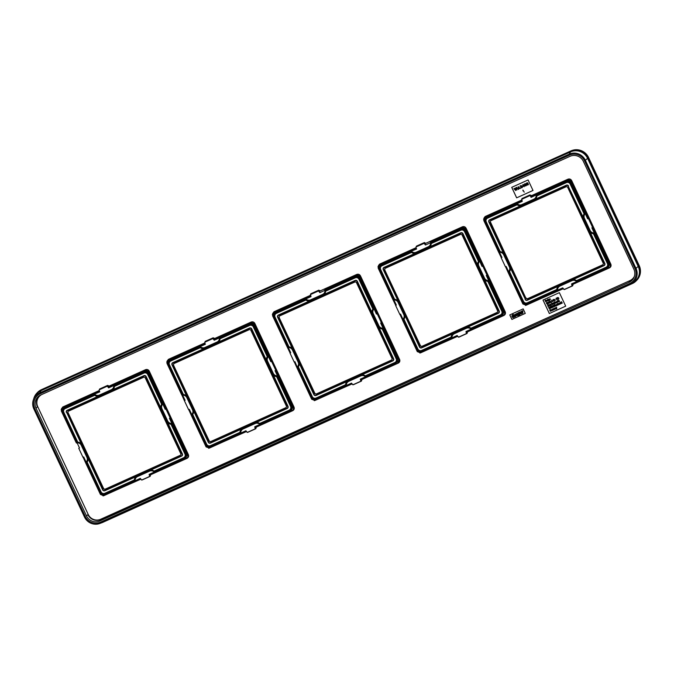 <?xml version="1.0" encoding="UTF-8"?>
<svg xmlns="http://www.w3.org/2000/svg" width="674" height="674" viewBox="0 0 674 674"><rect width="100%" height="100%" fill="white"/><g stroke="black" fill="none" stroke-linecap="round" stroke-linejoin="round"><path stroke-width="1.01" d="M39.648 392.934L569.193 154.144A12.275 12.014 44 0 1 585.369 160.277L635.995 268.353A12.275 12.014 44 0 1 630.198 284.386L100.662 523.167A12.275 12.014 44 0 1 84.486 517.042L33.86 408.966A12.275 12.014 44 0 1 39.648 392.934L41.047 390.667L570.592 151.886A12.882 12.612 44 0 1 587.568 158.323L638.194 266.399A12.882 12.612 44 0 1 633.434 282.532L631.462 283.729M633.012 281.168A11.466 11.231 44 0 1 629.617 283.552L100.418 522.182L629.609 283.569A11.466 11.231 -136 0 0 635.018 268.581L584.56 160.859A11.466 11.231 -136 0 0 569.437 155.13L40.246 393.751A11.466 11.231 44 0 0 36.851 396.144A11.466 11.231 -136 0 0 34.846 408.722A11.466 11.231 44 0 1 36.851 396.144M85.295 516.461L34.829 408.739L85.303 516.452A11.466 11.231 -136 0 0 100.418 522.182A11.466 11.231 44 0 1 85.295 516.461L85.303 516.452M34.206 397.93L35.326 395.916A12.882 12.612 44 0 1 41.047 390.667M67.956 411.721A1.491 1.458 -136 0 0 68.066 412.657L103.501 488.305A1.491 1.458 -136 0 0 105.228 489.13M105.136 489.172L180.11 455.371A1.331 1.297 -136 0 0 180.733 453.627L145.298 377.979A1.331 1.297 -136 0 0 143.545 377.314L68.571 411.123A1.331 1.297 -136 0 0 67.948 412.859L103.383 488.507A1.331 1.297 -136 0 0 105.136 489.172M66.633 412.362L102.911 489.813A1.331 1.297 -136 0 0 104.664 490.478L181.424 455.868A1.331 1.297 -136 0 0 182.047 454.133L145.769 376.673A1.331 1.297 -136 0 0 144.017 376.008L67.257 410.618A1.331 1.297 -136 0 0 66.633 412.362L81.419 444.242M75.918 442.093L76.457 443.045L77.089 442.818L76.684 442.169A4.929 4.828 44 0 1 76.701 442.169L77.771 442.144A4.929 4.828 44 0 1 81.099 443.854L102.667 489.897A1.66 1.626 -136 0 0 104.858 490.731L150.479 470.157A4.929 4.828 44 0 1 154.093 471.075L183.631 457.747L184.053 458.649A3.825 3.741 -136 0 0 185.864 453.653L172.072 424.224A4.929 4.828 44 0 1 172.072 424.224L173.134 424.165L187.65 455.161C188.164 456.576 187.776 457.663 186.479 458.413L186.007 457.789L154.902 471.817A4.929 4.828 44 0 1 154.902 471.817L184.053 458.649M85.943 463.485L86.112 462.078A4.17 4.078 -136 0 0 86.938 457.41L87.561 457.174L87.949 458.489A4.929 4.828 44 0 1 87.106 462.078L86.398 462.861A4.929 4.828 44 0 1 86.382 462.87L100.182 492.29A3.825 3.741 -136 0 0 105.22 494.202L134.387 481.051A4.929 4.828 44 0 1 134.387 481.051L134.463 481.868L103.745 495.719L100.46 494.472L85.943 463.485L85.472 462.305L86.112 462.078L83.711 456.955L82.978 457.284L78.757 448.277L79.49 447.949L78.757 448.277M76.516 442.203L75.876 441.984L76.516 442.203L75.876 441.984L61.359 411.014M76.465 443.054L75.876 441.984M86.247 462.971L101.092 494.261L100.451 494.489L85.91 463.442M150.479 470.157L181.609 456.121A1.66 1.626 -136 0 0 182.393 453.947L160.825 407.905A4.929 4.828 44 0 1 161.667 404.316L147.699 374.5A2.822 2.763 44 0 0 143.975 373.093L114.437 386.413A4.929 4.828 44 0 1 112.794 389.698L98.294 396.236A4.929 4.828 44 0 1 94.68 395.318L65.142 408.638L64.721 407.736A3.825 3.741 -136 0 0 62.918 412.732L76.701 442.169M160.825 407.905L146.115 376.496A1.66 1.626 -136 0 0 143.924 375.662L112.794 389.698M65.142 408.638A2.822 2.763 44 0 0 63.811 412.336L77.771 442.144M98.294 396.236L67.164 410.272A1.66 1.626 -136 0 0 66.381 412.446M183.631 457.747A2.822 2.763 44 0 0 184.971 454.057L171.002 424.241A4.929 4.828 44 0 1 167.683 422.539M87.106 462.078L101.075 491.885A2.822 2.763 44 0 0 104.799 493.301L134.345 479.981A4.929 4.828 44 0 1 135.98 476.695M186.867 458.093C188.156 457.351 188.552 456.264 188.038 454.832L148.895 371.273L145.609 370.034L108.666 386.691L108.691 385.814L107.596 385.393L99.567 389.016L99.112 390.431L99.348 389.774L107.284 386.194L108.615 387.879L108.388 387.002L113.502 384.694L113.737 385.57L114.546 384.281L145.264 370.43L148.55 371.677L163.066 402.664L162.392 403.524A4.929 4.828 44 0 1 162.392 403.524L148.592 374.104A3.825 3.741 -136 0 0 143.554 372.191L114.386 385.343L114.437 386.413M94.68 395.318L93.888 394.585A4.929 4.828 44 0 1 93.871 394.576L93.239 393.886L94.419 393.304L94.655 394.172A4.17 4.078 -136 0 0 99.348 395.099L111.395 389.665L111.64 390.524M93.888 394.585L64.721 407.736M113.502 384.694L114.546 384.281M135.634 481.312L140.63 479.062L135.634 481.312L135.179 480.68L140.302 478.363L141.633 480.048L149.569 476.467L149.131 474.378L149.611 475.01L149.131 474.378L154.262 472.07A4.17 4.078 -136 0 0 149.569 471.143L137.521 476.577A4.17 4.078 -136 0 0 135.179 480.68L134.463 481.868L135.634 481.312L103.737 495.727L101.092 494.261M149.569 476.467L149.965 474.85M99.112 390.431L99.786 391.864L93.762 394.433M155.719 472.289L154.717 472.701L154.262 472.07L155.761 472.263L149.603 475.01M155.012 471.952L154.093 471.075M103.282 495.087L134.387 481.059L134.345 479.981M134.429 481.236L134.463 481.868M141.077 479.551L142.104 479.829M515.703 190.548L513.908 188.627L515.273 190.102L514.835 188.215L516.385 189.596L516.141 187.625L516.823 190.043L515.222 188.56L515.703 190.548L515.265 188.619M518.121 189.453L516.789 187.33M518.18 186.698L520.353 188.45L518.685 188.501L518.491 189.284L518.18 186.698L520.353 188.45M518.458 186.808L518.643 188.29L519.486 187.911L518.458 186.808L518.668 188.265L519.477 187.903M520.614 188.046L521.356 186.024L519.924 186.327L521.179 185.527L521.676 186.108L520.985 187.877L522.401 187.524L520.614 188.046M522.83 184.609L523.715 185.771L524.178 185.561L524.161 186.732L523.572 186.184L522.46 186.69L523.134 184.457L524.313 185.847M522.645 186.251L523.437 185.898L523.007 184.988L522.645 186.251L523.428 185.889M524.372 185.013L524.524 183.901L525.383 183.682L526.335 185.35L525.24 186.016L524.372 185.013M524.625 184.954L525.29 185.763L525.939 185.586L525.332 183.943L524.684 184.12L524.625 184.954L525.939 185.569M526.883 184.112L526.36 183.244L527.472 182.747L528.467 184.381L527.186 185.139L526.883 184.112M527.675 184.853L528.155 184.061L527.295 184.044L527.009 184.752L528.037 184.625M527.034 182.999L526.537 183.631L527.001 183.884L527.7 183.218L527.034 182.999M524.229 192.157L522.914 190.009M563.523 289.062L564.551 289.34M564.618 289.475L572.639 285.86L573.035 284.773L572.411 284.361M573.035 284.773L572.849 284.377L609.498 267.856C610.964 267.014 611.402 265.783 610.829 264.166L571.687 180.607C570.811 179.124 569.572 178.652 567.963 179.191L531.314 195.721L530.034 194.904L529.73 195.704L521.794 199.285L522.232 201.374L517.101 203.683L516.208 203.936L515.686 203.396L516.865 202.815L517.101 203.683A4.17 4.078 44 0 0 521.794 204.61L522.038 205.469L520.741 205.747A4.929 4.828 -136 0 1 517.126 204.829L516.326 204.096A4.929 4.828 -136 0 0 516.326 204.096L516.208 203.936M530.034 194.904L522.013 198.527L521.625 199.614M521.625 200.085L485.162 216.531L483.57 219.227M525.484 305.432L563.161 288.75M457.916 336.688L458.935 336.966M459.011 337.101L467.031 333.478L467.427 332.4L466.804 331.979M467.427 332.4L467.242 332.004L503.882 315.474C505.348 314.632 505.795 313.402 505.222 311.784L466.079 228.225C465.203 226.742 463.956 226.27 462.356 226.818L425.707 243.339L424.426 242.53L416.498 246.499L416.262 247.147M424.426 242.53L416.406 246.145L416.01 247.232M416.018 247.712L379.546 264.149L377.954 266.845M419.868 353.058L457.545 336.368M352.3 384.306L353.328 384.584M353.395 384.719L361.424 381.105L361.812 380.018L361.188 379.605M361.812 380.018L361.626 379.622L398.275 363.101C399.741 362.258 400.188 361.028 399.606 359.411L360.464 275.851C359.587 274.369 358.349 273.897 356.74 274.436L320.091 290.966L318.819 290.149L310.882 294.117L310.655 294.765M318.819 290.149L310.79 293.771L310.402 294.858M310.402 295.33L273.939 311.776L272.347 314.472M314.261 400.676L351.938 383.995M246.692 431.933L247.712 432.211M247.788 432.346L255.808 428.731L256.204 427.645L255.581 427.223M256.204 427.645L256.019 427.249L292.659 410.719C294.125 409.876 294.572 408.646 293.999 407.029L254.856 323.469C253.98 321.987 252.742 321.515 251.132 322.062L214.484 338.584L213.203 337.775L205.275 341.743L205.039 342.392M213.203 337.775L205.182 341.389L204.786 342.476M204.795 342.956L168.323 359.394L166.731 362.098M208.645 448.303L246.322 431.613M142.172 479.964L150.201 476.349L150.243 475.448M150.588 475.263L150.403 474.867L187.052 458.345C188.518 457.503 188.964 456.273 188.383 454.655L149.24 371.096C148.364 369.613 147.126 369.141 145.517 369.681L108.876 386.21M99.567 389.016L99.179 390.103M99.179 390.575L62.716 407.02L61.123 409.716M103.038 495.921L140.714 479.239M559.369 292.651L543 300.031L549.335 313.536L565.697 306.164L559.369 292.651M523.159 308.886L509.771 314.927L511.886 319.425L525.273 313.393L523.159 308.886M528.087 179.966L511.726 187.338L516.646 197.844L533.008 190.472L528.087 179.966M501.936 257.46L501.203 257.788L501.936 257.46L499.535 252.329L498.322 251.495L483.806 220.524L485.213 218.115L516.318 204.087L487.167 217.247A3.825 3.741 44 0 0 485.364 222.243L499.148 251.68A4.929 4.828 -136 0 0 499.131 251.68L498.322 251.495L498.895 252.556L499.535 252.329A4.17 4.078 44 0 1 503.68 254.755L509.376 266.912A4.17 4.078 44 0 1 508.558 271.588L506.157 266.466L505.424 266.794L501.203 257.788M508.685 272.481L508.39 272.995L508.685 272.481L508.39 272.995L507.926 271.807L508.558 271.588L508.828 272.38A4.929 4.828 -136 0 0 508.836 272.372L522.628 301.8A3.825 3.741 44 0 0 527.666 303.713L556.834 290.561A4.929 4.828 -136 0 0 556.834 290.57L556.783 289.491L527.245 302.811L527.666 303.713M485.162 216.531L484.058 217.972L485.255 216.876L521.777 200.414M483.797 220.499L484.058 217.972L483.797 220.499M535.948 194.205L536.184 195.081A4.17 4.078 44 0 1 533.842 199.175L534.086 200.035L535.24 199.209A4.929 4.828 -136 0 0 536.883 195.923L536.833 194.853A4.929 4.828 -136 0 0 536.833 194.837L567.938 180.809L570.128 181.643L571.341 180.784L568.056 179.537L530.834 196.513L567.71 179.941L570.988 181.188L586.11 213.22L585.251 213.675L587.652 218.806L588.385 218.469L592.606 227.475L591.873 227.812L594.274 232.934L594.712 233.693L595.58 233.676L610.096 264.671C610.61 266.087 610.214 267.174 608.925 267.923L578.208 281.774L577.163 282.212L576.708 281.58L571.577 283.889L572.015 285.978L572.689 284.959M536.833 194.837L536.993 193.792M531.129 195.325L530.387 195.957L531.061 197.389L536.799 194.66M607.417 263.568A2.822 2.763 -136 0 1 606.078 267.258L576.54 280.586A4.929 4.828 -136 0 0 572.925 279.668L604.056 265.632A1.66 1.626 44 0 0 604.839 263.458L590.129 232.05A4.929 4.828 -136 0 0 593.449 233.752L607.417 263.568L608.302 263.163A3.825 3.741 44 0 1 606.499 268.159L577.34 281.311A4.929 4.828 -136 0 1 577.348 281.328L578.208 281.774M527.245 302.811A2.822 2.763 -136 0 1 523.521 301.396L509.552 271.588A4.929 4.828 -136 0 0 510.395 267.999L525.358 299.323L489.08 221.872A1.331 1.297 44 0 1 489.703 220.128L566.463 185.518A1.331 1.297 44 0 1 568.216 186.184L604.494 263.644A1.331 1.297 44 0 1 603.87 265.379L527.11 299.989A1.331 1.297 44 0 1 525.358 299.323M556.783 289.491A4.929 4.828 -136 0 1 558.426 286.206L527.304 300.242A1.66 1.626 44 0 1 525.113 299.408M536.883 195.923L566.421 182.603L566 181.702A3.825 3.741 44 0 1 571.038 183.614L584.83 213.043A4.929 4.828 -136 0 0 584.83 213.043L584.114 213.827A4.929 4.828 -136 0 0 583.271 217.416L568.216 186.184M584.114 213.827L570.145 184.01A2.822 2.763 -136 0 0 566.421 182.603M535.24 199.209L566.362 185.173A1.66 1.626 44 0 1 568.553 185.999M484.429 220.288L499.131 251.68L500.218 251.655A4.929 4.828 -136 0 1 503.537 253.365L488.827 221.957A1.66 1.626 44 0 1 489.61 219.783L520.741 205.747M500.218 251.655L486.249 221.839L485.364 222.243M517.126 204.829L487.588 218.149A2.822 2.763 -136 0 0 486.249 221.839M594.712 233.693L594.535 233.735A4.929 4.828 -136 0 1 594.519 233.735L608.302 263.163M536.833 194.853L566 181.702M594.519 233.735L593.449 233.752M590.129 232.05L583.271 217.416M592.606 227.475L595.58 233.676M595.134 232.479L594.274 232.934A4.17 4.078 44 0 1 590.121 230.508L589.278 230.955M586.11 213.22L588.512 218.351L587.652 218.806M498.962 251.714L498.322 251.495M503.68 254.755L504.312 254.519L503.866 253.753M509.552 271.588L508.836 272.372L523.538 303.772L525.728 304.597L556.834 290.57L556.909 291.379L526.192 305.229L522.906 303.982L508.39 272.995M576.54 280.586L577.34 281.311M558.426 286.206L572.925 279.668M525.728 304.597L526.183 305.238L563.076 288.573L558.08 290.823L557.625 290.182L556.909 291.379L556.876 290.747M558.089 290.814L556.909 291.379M572.015 285.978L564.079 289.559L562.748 287.874L557.625 290.182A4.17 4.078 44 0 1 559.968 286.088L559.504 285.456M522.013 198.527L521.558 199.942M530.387 195.957L529.73 195.704M572.849 284.377L572.369 284.26M609.313 267.603C610.602 266.853 610.998 265.775 610.484 264.343L571.687 180.607M578.182 281.791L609.473 267.578L608.917 267.932L608.454 267.3L577.348 281.328M577.458 281.462L576.708 281.58A4.17 4.078 44 0 0 572.015 280.654L571.552 280.022M504.321 254.536L510.016 266.693L510.395 267.999L510.016 266.693L509.376 266.912M534.086 200.035L522.038 205.469M570.128 181.643L585.251 213.675A4.17 4.078 44 0 0 584.425 218.351L583.583 218.797M584.981 212.925L585.512 212.175M521.87 199.521L522.106 198.872L530.135 195.258L531.112 196.201L531.314 195.721M531.061 197.389L530.834 196.513M525.83 298.018L490.394 222.369A1.331 1.297 44 0 1 491.017 220.634L565.991 186.824A1.331 1.297 44 0 1 567.744 187.49L603.179 263.138A1.331 1.297 44 0 1 602.556 264.882L527.582 298.683A1.331 1.297 44 0 1 525.83 298.018L490.512 222.159A1.491 1.458 44 0 1 490.402 221.232M527.675 298.641A1.491 1.458 44 0 1 525.947 297.815M451.302 338.997L457.461 336.191L452.481 338.441L452.01 337.809L457.141 335.5L458.463 337.177L466.408 333.596L465.97 331.515L466.45 332.139L465.97 331.515L471.092 329.198A4.17 4.078 -136 0 0 466.4 328.28L454.352 333.714L453.897 333.074L467.318 327.286A4.929 4.828 44 0 1 470.924 328.204L500.47 314.884L500.892 315.786A3.825 3.741 -136 0 0 502.694 310.79L488.911 281.353A4.929 4.828 44 0 1 488.911 281.353L489.973 281.302L504.489 312.289C505.003 313.713 504.607 314.8 503.31 315.55L472.6 329.401L471.556 329.839L471.092 329.198L472.6 329.401M452.481 338.441L451.294 339.005L452.01 337.809A4.17 4.078 -136 0 1 454.352 333.714M467.318 327.286L498.44 313.25A1.66 1.626 -136 0 0 499.223 311.076L477.655 265.034A4.929 4.828 44 0 1 478.498 261.445L464.538 231.637A2.822 2.763 44 0 0 460.814 230.222L431.267 243.55A4.929 4.828 44 0 1 429.624 246.827L415.125 253.373A4.929 4.828 44 0 1 411.519 252.455L381.973 265.775A2.822 2.763 44 0 0 380.642 269.465L394.61 299.281A4.929 4.828 44 0 1 397.93 300.983L404.788 315.617A4.929 4.828 44 0 1 403.945 319.206L403.229 319.99L417.922 351.39L417.29 351.626L402.74 320.571L402.319 319.425L402.774 320.613L403.221 319.998A4.929 4.828 44 0 1 403.221 319.998L417.012 349.427A3.825 3.741 -136 0 0 422.05 351.331L451.218 338.18A4.929 4.828 44 0 1 451.218 338.18L451.268 338.373M417.922 351.39L420.113 352.224L451.218 338.196L451.176 337.11A4.929 4.828 44 0 1 452.818 333.824L453.897 333.074M402.774 320.613L403.077 320.108L402.774 320.613L417.299 351.609L420.584 352.856L451.294 339.005L420.584 352.856L420.113 352.224M477.655 265.034L462.945 233.625A1.66 1.626 -136 0 0 460.755 232.791L429.624 246.827M415.125 253.373L384.003 267.401A1.66 1.626 -136 0 0 383.22 269.575L398.258 301.371M500.47 314.884A2.822 2.763 44 0 0 501.801 311.194L487.833 281.378A4.929 4.828 44 0 1 484.513 279.668M403.945 319.206L417.905 349.022A2.822 2.763 44 0 0 421.629 350.429L451.176 337.11M404.4 314.32L419.498 347.034A1.66 1.626 -136 0 0 421.688 347.86L452.818 333.824M411.519 252.455L410.719 251.722A4.929 4.828 44 0 1 410.71 251.714L410.078 251.014L411.258 250.433L411.494 251.309A4.17 4.078 -136 0 0 416.187 252.228L416.422 253.087M410.719 251.722L381.551 264.874A3.825 3.741 -136 0 0 379.748 269.87L393.532 299.298A4.929 4.828 44 0 1 393.532 299.298L393.919 299.955L393.287 300.183L392.706 299.121L393.346 299.332M431.267 243.55L431.225 242.472L462.33 228.435L464.521 229.261L465.38 228.806L479.896 259.802L479.222 260.653A4.929 4.828 44 0 1 479.222 260.653L465.431 231.233A3.825 3.741 -136 0 0 460.393 229.32L431.225 242.472A4.929 4.828 44 0 1 431.225 242.472L431.385 241.41L462.094 227.559L465.38 228.806L465.734 228.41L462.448 227.163L431.385 241.41M471.851 329.089L471.733 328.946A4.929 4.828 44 0 1 471.733 328.946L500.892 315.786M430.341 241.831L430.576 242.699L431.183 242.278M416.406 246.145L415.942 247.56L416.178 246.911L424.123 243.331L425.446 245.016L425.227 244.14M410.601 251.562L416.616 248.992L415.942 247.56M466.408 333.596L467.082 332.577M421.503 347.607L498.255 312.997A1.331 1.297 -136 0 0 498.886 311.262L462.6 233.811A1.331 1.297 -136 0 0 460.848 233.145L384.096 267.755A1.331 1.297 -136 0 0 383.464 269.49L419.75 346.942A1.331 1.297 -136 0 0 421.503 347.607L421.688 347.86M392.706 299.121L378.198 268.142L378.813 267.907L393.523 299.298L394.61 299.281M393.304 300.183L395.689 305.305L392.748 299.222M399.926 314.362L402.311 319.442L402.942 319.215L400.541 314.084L399.808 314.413L395.596 305.406L396.32 305.078L395.596 305.406M403.077 320.108L402.942 319.215A4.17 4.078 -136 0 0 403.768 314.539L404.392 314.303M486.99 275.102L489.526 280.106L488.667 280.561L486.266 275.43L486.99 275.102L482.778 266.095L482.045 266.424L482.778 266.095M479.896 259.802L480.503 260.846L479.644 261.301A4.17 4.078 -136 0 0 478.818 265.969L484.513 278.126A4.17 4.078 -136 0 0 488.667 280.561L489.105 281.319M489.526 280.106L489.973 281.302M479.374 260.543L482.045 266.424M478.498 261.445L479.214 260.661L464.521 229.261M424.78 243.575L425.176 243.129L424.519 242.876L424.123 243.331M379.546 264.149L378.443 265.598L379.647 264.503L416.17 248.032M378.19 268.126L378.443 265.598L378.181 268.142L392.723 299.189M503.697 315.221C504.995 314.48 505.382 313.393 504.877 311.969L503.63 312.744L488.92 281.353L487.833 281.378M471.556 329.839L503.866 315.205L503.301 315.55L502.846 314.918L471.733 328.946L470.924 328.204M467.242 332.004L466.753 331.886M497.572 310.765L462.128 235.108A1.331 1.297 -136 0 0 460.376 234.451L385.41 268.252A1.331 1.297 -136 0 0 384.778 269.988L420.222 345.644A1.331 1.297 -136 0 0 421.975 346.31L496.94 312.5A1.331 1.297 -136 0 0 497.572 310.765M420.222 345.644L420.332 345.442A1.491 1.458 -136 0 0 422.067 346.267M420.332 345.442L384.778 269.988M384.787 268.85A1.491 1.458 -136 0 0 384.896 269.785M346.857 386.067L351.853 383.818L346.857 386.067L346.402 385.427L351.525 383.118L352.856 384.803L360.792 381.223L360.354 379.133L360.834 379.765L360.354 379.133L365.485 376.825A4.17 4.078 -136 0 0 360.792 375.898L348.744 381.332A4.17 4.078 -136 0 0 346.402 385.427L345.686 386.623L346.857 386.067L345.686 386.623L345.652 385.991L345.686 386.623L314.969 400.474L345.695 386.623M309.518 300.992L278.387 315.028A1.66 1.626 -136 0 0 277.604 317.201L313.89 394.652A1.66 1.626 -136 0 0 316.081 395.486L361.702 374.913A4.929 4.828 44 0 1 365.316 375.831L366.117 376.555A4.929 4.828 44 0 1 366.243 376.707L367.263 376.943L397.567 363.286L398.738 360.026L384.416 329.451L383.489 328.946A4.929 4.828 44 0 1 383.295 328.979L382.225 328.996A4.929 4.828 44 0 1 378.906 327.294L372.048 312.66A4.929 4.828 44 0 1 372.891 309.071L358.922 279.255L359.815 278.859A3.825 3.741 -136 0 0 354.777 276.947L325.609 290.098L325.66 291.168A4.929 4.828 44 0 1 324.017 294.454L309.518 300.992A4.929 4.828 44 0 1 305.903 300.073L276.365 313.393L275.944 312.492A3.825 3.741 -136 0 0 274.141 317.488L287.924 346.925A4.929 4.828 44 0 1 287.924 346.925L288.312 347.573L287.672 347.801L287.099 346.739L287.739 346.958M367.263 376.943L365.94 377.457L365.485 376.825L367.263 376.943M360.792 381.223L361.466 380.203M319.611 291.758L319.838 292.634L318.507 290.949L310.571 294.53L311.009 296.619L305.878 298.927A4.17 4.078 -136 0 0 310.571 299.854L322.619 294.42A4.17 4.078 -136 0 0 324.961 290.326L325.769 289.036L356.487 275.186L359.773 276.433L360.118 276.028L356.832 274.781L325.769 289.036M310.79 293.771L310.335 295.187M361.626 379.622L361.146 379.504M398.09 362.848C399.379 362.098 399.775 361.02 399.261 359.587L360.464 275.851M398.646 362.494L397.567 363.286M361.702 374.913L392.832 360.876A1.66 1.626 -136 0 0 393.616 358.703L378.906 327.294M365.316 375.831L366.117 376.555L365.316 375.831L394.854 362.502A2.822 2.763 44 0 0 396.194 358.812L382.225 328.996M298.329 366.833L297.613 367.616A4.929 4.828 44 0 1 297.605 367.625L297.167 368.24L297.47 367.726L297.167 368.24L296.695 367.06L297.335 366.833A4.17 4.078 -136 0 0 298.152 362.157L298.784 361.93L299.172 363.244A4.929 4.828 44 0 1 298.329 366.833L312.298 396.641L311.405 397.045A3.825 3.741 -136 0 0 316.443 398.957L345.61 385.806A4.929 4.828 44 0 1 345.61 385.806L345.652 385.991M312.298 396.641A2.822 2.763 44 0 0 316.022 398.056L345.568 384.736A4.929 4.828 44 0 1 347.203 381.45M276.365 313.393A2.822 2.763 44 0 0 275.034 317.083L288.994 346.899A4.929 4.828 44 0 1 292.322 348.61L292.642 348.997M358.922 279.255A2.822 2.763 44 0 0 355.198 277.848L325.66 291.168M372.048 312.66L357.338 281.252A1.66 1.626 -136 0 0 355.139 280.418L324.017 294.454M305.903 300.073L305.111 299.34A4.929 4.828 44 0 1 305.095 299.332L275.944 312.492M372.891 309.071L373.607 308.288A4.929 4.828 44 0 1 373.615 308.279L359.815 278.859M366.117 376.555L395.276 363.404A3.825 3.741 -136 0 0 397.087 358.408L383.295 328.979M345.568 384.736L345.61 385.806L314.505 399.842L312.315 399.016L297.605 367.625L311.405 397.045M312.315 399.016L311.674 399.244L314.969 400.474L314.505 399.842M289.98 353.033L290.713 352.704L289.98 353.033L294.201 362.039L294.934 361.711L297.47 367.726M287.141 346.849L290.081 352.932L287.688 347.809M381.383 322.728L383.91 327.724L383.051 328.179L380.65 323.057L381.383 322.728L377.162 313.722L376.429 314.05L377.162 313.722M376.429 314.05L373.758 308.17L374.289 307.42L374.887 308.465L374.028 308.919A4.17 4.078 -136 0 0 373.202 313.595L378.898 325.753A4.17 4.078 -136 0 0 383.051 328.179L383.489 328.946M383.91 327.724L384.416 329.451M373.758 308.17L358.905 276.888L356.723 276.054L325.609 290.081M304.985 299.18L304.463 298.641L305.642 298.06L305.878 298.927L305.095 299.332L273.989 313.359L273.206 315.533L287.908 346.925L288.994 346.899M287.099 346.739L272.582 315.769L272.835 313.216L304.463 298.641M273.989 313.359L274.032 312.121L272.835 313.216L272.574 315.761L273.206 315.533M319.906 290.57L318.507 290.949M319.164 291.202L320.091 290.966M324.725 289.449L324.961 290.326L319.838 292.634M355.24 280.763L278.48 315.373A1.331 1.297 -136 0 0 277.857 317.117L314.135 394.568A1.331 1.297 -136 0 0 315.887 395.234L392.647 360.624A1.331 1.297 -136 0 0 393.271 358.888L356.993 281.429A1.331 1.297 -136 0 0 355.24 280.763L355.139 280.418M391.956 358.383L356.521 282.735A1.331 1.297 -136 0 0 354.768 282.069L279.794 315.879A1.331 1.297 -136 0 0 279.171 317.614L314.606 393.262A1.331 1.297 -136 0 0 316.359 393.928L391.333 360.127A1.331 1.297 -136 0 0 391.956 358.383M314.606 393.262L314.724 393.06A1.491 1.458 -136 0 0 316.451 393.886M314.724 393.06L279.171 317.614M279.179 316.477A1.491 1.458 -136 0 0 279.289 317.412M245.917 430.745L247.24 432.422L255.185 428.841L254.747 426.76L255.227 427.383L254.747 426.76L259.869 424.452A4.17 4.078 -136 0 0 255.176 423.525L243.129 428.959A4.17 4.078 -136 0 0 240.787 433.053L240.07 434.25L241.258 433.685L240.787 433.053L245.917 430.745M260.627 424.334L261.377 424.645L260.627 424.334L261.377 424.645L260.332 425.083L259.869 424.452L260.509 424.19A4.929 4.828 44 0 1 260.509 424.19L289.668 411.03A3.825 3.741 -136 0 0 291.471 406.034L277.688 376.598A4.929 4.828 44 0 1 277.688 376.598L278.75 376.547L293.266 407.534C293.78 408.958 293.384 410.045 292.086 410.795L291.623 410.163L260.509 424.19L259.701 423.449L289.247 410.129L289.668 411.03M204.719 342.805L205.393 344.237L200.271 346.554A4.17 4.078 -136 0 0 204.963 347.472L217.011 342.047A4.17 4.078 -136 0 0 219.353 337.944L220.162 336.655L250.871 322.804L254.157 324.051L254.511 323.655L251.225 322.408L214.281 339.064L219.117 337.076L219.353 337.944L214.222 340.26L212.9 338.575L204.955 342.156L204.719 342.805L205.182 341.389M255.185 428.841L255.859 427.822M214.222 340.26L214.003 339.384M219.117 337.076L220.162 336.655M199.378 346.807L198.855 346.259L200.035 345.678L200.271 346.554L199.487 346.958A4.929 4.828 44 0 0 199.496 346.967L170.328 360.118A3.825 3.741 -136 0 0 168.525 365.114L182.317 394.543A4.929 4.828 44 0 1 182.317 394.543L183.387 394.526A4.929 4.828 44 0 1 186.706 396.228L187.035 396.615M214.298 338.188L212.9 338.575M213.557 338.828L214.484 338.584M278.75 376.547L271.555 361.34L270.822 361.668L271.555 361.34M267.275 356.689L253.314 326.882A2.822 2.763 44 0 0 249.591 325.466L220.044 338.795A4.929 4.828 44 0 1 218.41 342.072L172.78 362.646A1.66 1.626 -136 0 0 171.996 364.819L208.274 442.279A1.66 1.626 -136 0 0 210.465 443.104L287.217 408.495A1.66 1.626 -136 0 0 288.009 406.321L266.432 360.278A4.929 4.828 44 0 1 267.275 356.689L267.991 355.906A4.929 4.828 44 0 1 267.999 355.897L268.673 355.046L269.28 356.091L268.421 356.546L270.822 361.668M278.303 375.351L277.444 375.806L277.882 376.564M184.373 400.651L182.064 395.427L184.465 400.55L185.097 400.322L184.373 400.651L188.585 409.657L189.318 409.329L191.719 414.459A4.17 4.078 -136 0 0 192.545 409.784L186.85 397.626A4.17 4.078 -136 0 0 182.696 395.2L167.59 363.151L168.374 360.986L199.487 346.958M268.151 355.788L268.421 356.546A4.17 4.078 -136 0 0 267.595 361.213L273.29 373.371A4.17 4.078 -136 0 0 277.444 375.806L275.043 370.675L275.767 370.346M191.854 415.353L191.551 415.858L191.854 415.353L191.551 415.858L191.096 414.67L191.719 414.459L191.997 415.243A4.929 4.828 44 0 1 191.997 415.243L205.789 444.671A3.825 3.741 -136 0 0 210.827 446.576L239.995 433.424A4.929 4.828 44 0 1 239.995 433.424L240.045 433.618M181.525 394.467L182.064 395.427L182.696 395.2L185.097 400.322M182.073 395.411L181.483 394.366L182.123 394.576M193.177 409.565L193.564 410.862A4.929 4.828 44 0 1 192.722 414.451L192.006 415.235L206.699 446.635L206.067 446.87L209.361 448.1L240.07 434.25L209.361 448.1L208.889 447.469L240.003 433.441L239.952 432.354A4.929 4.828 44 0 1 241.595 429.068M256.095 422.531A4.929 4.828 44 0 1 259.701 423.449L260.501 424.182L259.701 423.449M289.247 410.129A2.822 2.763 44 0 0 290.578 406.439L276.61 376.623A4.929 4.828 44 0 1 273.29 374.913M192.722 414.451L206.682 444.267A2.822 2.763 44 0 0 210.406 445.674L239.952 432.354M203.902 348.618A4.929 4.828 44 0 1 200.296 347.7L170.749 361.02L170.328 360.118M170.749 361.02A2.822 2.763 44 0 0 169.418 364.71L183.387 394.526M266.432 360.278L251.722 328.87A1.66 1.626 -136 0 0 249.532 328.036L218.41 342.072M220.044 338.795L220.002 337.716L251.107 323.68L253.298 324.506L267.999 355.897L254.208 326.477A3.825 3.741 -136 0 0 249.169 324.565L220.002 337.716A4.929 4.828 44 0 1 220.002 337.716L219.96 337.522M292.078 410.803L260.332 425.083M292.474 410.466C293.771 409.725 294.159 408.638 293.653 407.214L254.856 323.469M256.019 427.249L255.53 427.131M293.999 407.029L292.406 407.989L277.696 376.598L276.61 376.623M200.296 347.7L199.496 346.967M181.483 394.366L166.975 363.387L167.219 360.843L168.424 359.748L167.219 360.843L166.958 363.387L167.59 363.151M172.241 364.735L208.527 442.186A1.331 1.297 -136 0 0 210.28 442.852L287.031 408.242A1.331 1.297 -136 0 0 287.663 406.506L251.377 329.055A1.331 1.297 -136 0 0 249.624 328.39L172.873 363A1.331 1.297 -136 0 0 172.241 364.735L171.996 364.819M286.349 406.009L250.905 330.353A1.331 1.297 -136 0 0 249.153 329.696L174.187 363.497A1.331 1.297 -136 0 0 173.555 365.232L208.999 440.889A1.331 1.297 -136 0 0 210.751 441.554L285.717 407.745A1.331 1.297 -136 0 0 286.349 406.009M208.999 440.889L209.117 440.686A1.491 1.458 -136 0 0 210.844 441.512M209.117 440.686L173.555 365.232M173.563 364.095A1.491 1.458 -136 0 0 173.673 365.03M150.403 474.867L149.923 474.749M163.066 402.664L163.664 403.709L162.805 404.164A4.17 4.078 -136 0 0 161.979 408.84L167.674 420.997A4.17 4.078 -136 0 0 171.828 423.424L169.427 418.301L170.286 417.846L172.687 422.969L171.828 423.424L172.266 424.182M188.383 454.655L186.791 455.616L172.089 424.224L171.002 424.241M172.687 422.969L173.134 424.165M166.065 408.84L165.206 409.295L166.065 408.84L163.664 403.709M170.16 417.973L165.939 408.966M162.535 403.414L165.206 409.295M161.667 404.316L162.383 403.532L147.69 372.132L145.5 371.298L114.386 385.326M108.691 385.814L108.388 387.002M107.941 386.446L108.346 385.991L107.688 385.747L99.668 389.361L99.432 390.01M107.596 385.393L107.284 386.194M75.892 442.051L61.351 411.005L61.612 408.461L62.808 407.366L61.612 408.461L61.351 411.005L61.983 410.778L62.766 408.604L93.871 394.576M549.335 313.536L565.688 306.148M543.033 300.014L549.352 313.511M548.948 306.19L548.105 306.341L548.248 304.673L547.347 305.086L548.114 304.96L547.979 306.619L548.948 306.19L548.08 306.358L548.223 304.699L547.347 305.086M549.832 305.777L549.318 304.69L549.361 305.836L548.585 305.036L549.032 305.937L549.807 305.802L549.15 304.783M549.521 305.642L548.585 305.036M550.195 305.625L549.992 304.547L550.565 305.457L550.49 304.336L551.239 305.154L550.473 304.142L549.537 304.606L550.043 305.693L549.866 304.707M550.717 305.389L550.515 304.311M551.239 305.154L550.321 304.277M550.287 304.454L549.79 304.513M552.663 304.26L551.753 303.991L551.913 303.19M552.52 303.266L551.837 303.022L551.45 303.637L552.191 304.648L552.975 304.1L552.714 303.544L552.073 304.412L551.694 303.384L552.52 303.266L551.543 303.275M552.554 304.589L552.688 303.57L552.174 303.806M553.977 303.923L553.489 302.811L553.531 303.957L552.747 303.157L553.202 304.058L553.977 303.923L553.312 302.904M553.683 303.763L552.747 303.157M554.357 303.747L554.171 302.66L554.929 303.494L554.129 302.491L553.699 302.727L554.213 303.814L554.02 302.845M554.929 303.494L553.961 302.634M555.511 303.224L554.929 302.348M556.016 303.03L556.235 302.508L555.502 302.626L556.185 302.306L555.848 301.893L555.334 302.66L556.244 302.803L555.528 302.609M556.16 302.331L555.25 302.179M556.732 302.677L556.497 301.657M557.558 302.078L556.935 302.188L557.693 302.154L557.027 301.371M557.465 302.373L557.693 301.834L556.876 301.497L557.272 301.244L556.741 301.708L557.533 302.104L556.935 302.188M557.415 301.396L556.724 301.438M558.35 301.944L557.769 301.067M557.887 301.008L557.491 300.553M558.738 301.8L559.235 301.548L558.754 300.629L558.089 300.815L558.695 300.899L558.476 301.817L558.982 301.497M558.738 300.924L558.299 301.286M559.563 301.396L558.712 299.964M549.361 307.538L548.611 307.647L549.546 308.861L549.681 308.178L548.762 307.732L549.361 307.538L548.611 307.647M549.546 308.861L549.706 308.153L548.956 307.976M548.914 308.161L548.922 307.454M549.866 307.732L550.085 306.864L549.723 307.892L550.11 308.406L550.725 308.018L550.38 307.42L549.841 307.757L549.866 307.024M550.49 308.431L550.633 307.748L549.9 307.546M551.635 307.883L550.961 306.358L550.709 307.664L551.492 307.951L551.5 307.512M552.587 307.454L551.905 305.929L551.736 307.403L552.419 307.1M554.845 306.434L554.601 304.934L553.683 305.145L554.382 306.645L555.098 305.794L554.576 304.96L553.683 305.145M555.646 306.072L554.795 304.64M556.033 305.903L555.376 304.884M556.64 305.659L556.893 305.103L556.151 305.229L556.791 304.96L556.48 304.513L555.957 305.288L556.85 305.457L556.134 305.255M557.533 305.255L557.735 304.741L556.935 304.496L557.474 304.277L556.783 304.319L557.592 304.833L557.002 305.069L557.76 304.715L557.086 304.252M557.499 304.252L556.783 304.319M557.617 304.96L557.002 305.069M558.215 304.918L558.072 304.328L558.797 304.656L558.249 303.586L557.912 304.277L557.364 303.485L558.064 304.985L558.055 304.311M558.797 304.656L558.055 303.671M557.92 304.227L557.364 303.485M559.673 304.26L558.788 303.3L558.914 304.53L559.673 304.26L559.167 303.359L558.527 303.527M560.271 303.763L559.647 303.873L560.431 303.822L559.74 303.056M560.187 304.058L560.389 303.544L559.589 303.3L560.01 302.904L559.454 303.393L560.246 303.789L559.647 303.873M561.063 303.629L560.456 302.761M560.608 302.693L560.212 302.238M561.568 303.435L561.796 302.904L561.054 303.03L561.72 302.736L561.383 302.314L560.886 303.064L561.796 303.207L561.08 303.005M561.72 302.736L560.802 302.584M550.801 310.967L549.942 310.234L550.616 309.636L549.849 309.855L549.883 310.68L550.506 311.228L551.281 310.68L551.02 310.124L550.405 310.967L550.228 309.77M550.835 309.846L549.849 309.855M551.955 310.68L552.174 310.15L551.442 310.276L552.124 309.956L551.77 309.56L551.273 310.31L552.183 310.453L551.467 310.251M552.099 309.981L551.189 309.829M552.672 310.326L552.36 309.374M552.79 309.08L553.093 310.141L553.034 308.995M553.236 310.074L552.891 309.172L553.767 309.829L553.556 308.759M553.784 309.813L553.539 308.785L554.314 309.568L553.758 308.582L552.579 309.046M553.312 308.919L552.84 308.962M554.272 308.692L554.744 308.549L554.508 309.425L555.292 309.13L554.626 308.144L554.121 308.734L554.432 308.355M554.769 308.532L554.331 308.886M555.157 308.018L555.452 309.071L555.418 307.917M555.603 309.004L555.393 307.942L556.176 308.743L555.764 307.841L554.946 307.984M556.699 309.046L556.64 307.201L556.631 308.288L555.814 307.597L556.699 309.046L556.471 307.293M553.312 307.159L552.966 305.634L552.394 305.954L553.312 307.159L552.941 305.659L552.394 305.954M562.276 303.081L561.425 301.649M547.423 303.763L546.572 303.03L547.263 302.407L546.504 302.618L546.504 303.477L547.128 304.016L547.911 303.477L547.65 302.921L547.027 303.763L546.85 302.567M547.457 302.643L546.479 302.643M547.903 302.559L548.198 303.612L548.147 302.474M548.35 303.544L548.004 302.651L548.872 303.308L548.67 302.238M548.897 303.283L548.644 302.255L549.42 303.047L548.863 302.062L547.692 302.525M548.442 302.373L547.945 302.441M549.757 302.912L550.144 302.053L548.914 301.472L549.74 302.811M550.009 302.828L550.127 302.078L549.369 301.784M549.327 301.893L548.914 301.472M550.717 302.483L550.506 301.421L551.281 302.222L550.009 300.983L550.565 302.55L550.523 301.396M551.307 302.196L550.329 301.354M550.279 301.472L549.866 301.051M552.891 301.539L551.711 300.166L551.753 301.505L552.891 301.539L552.402 300.865M552.444 301.059L551.955 300.166L551.526 300.385M554.264 300.579L553.405 300.334L553.531 299.551M554.112 299.627L553.455 299.382L553.093 299.981L553.817 301.017L554.424 300.233L553.699 300.773L553.32 299.736L554.112 299.627L553.177 299.627M554.146 300.966L554.239 300.259M555.199 300.486L555.047 299.34L554.432 299.635L555.199 300.486L555.022 299.366L554.432 299.635M556.556 298.885L556.741 299.762L556.758 298.852M556.901 299.694L556.741 298.843L557.769 299.29L556.817 298.633L557.044 297.798L556.547 298.936L556.033 298.262M558.586 298.675L557.676 298.413L557.836 297.613M558.443 297.681L557.76 297.436L557.373 298.06L558.114 299.062L558.898 298.523L558.636 297.967L557.988 298.835L557.617 297.807L558.443 297.681L557.465 297.689M558.476 299.012L558.611 297.992L558.097 298.228M546.193 301.607L545.948 300.107L545.03 300.318L545.729 301.817L546.446 300.966L545.923 300.132L545.03 300.318M547.229 301.168L547.457 300.646L546.724 300.773L547.381 300.478L547.044 300.056L546.547 300.806L547.465 300.949L546.749 300.747M547.381 300.478L546.462 300.318M547.97 300.798L547.617 299.896M548.518 300.562L548.375 299.972L549.099 300.301L548.56 299.231L548.215 299.922L547.667 299.13L548.366 300.629L548.366 299.955M549.099 300.301L548.366 299.315M548.232 299.871L547.667 299.13M549.596 300.107L549.824 299.576L549.091 299.703L549.773 299.382L549.411 298.986L548.914 299.736L549.832 299.879L549.116 299.677M549.748 299.408L548.83 299.256M550.313 299.753L550.077 298.725M509.805 314.91L511.903 319.4L525.265 313.376M517.893 315.457L516.672 313.553L515.172 314.404L515.265 314.876L516.57 314.295L515.618 315.845L517.893 315.457L516.646 313.579L515.172 314.404M516.596 314.269L515.492 315.44M513.419 315.078L512.939 314.05L512.417 314.286L513.799 317.302L514.321 317.075L513.942 315.154L515.147 316.696L515.669 316.46L514.7 314.665L513.403 315.12L512.914 314.076L512.392 314.311M514.321 317.075L513.942 315.154M515.669 316.46L514.725 314.64L513.419 315.07M512.552 316.418L512.206 315.601L511.684 316.089L512.552 316.418L512.181 315.626L511.684 316.089M513.116 317.614L512.771 316.805L512.248 317.286L513.116 317.614L513.024 316.932L512.248 317.286M518.584 312.795L517.438 313.225L517.337 314.042L517.893 314.834L519.334 314.413L519.241 315.137L518.062 315.373L518.517 315.735L519.637 315.365L519.974 314.438L518.997 312.348L517.413 313.25M518.854 314.876L519.359 314.387L518.854 314.876M519.637 315.365L519.949 314.463L518.972 312.374L518.483 312.593M521.238 313.452L520.218 313.25L521.777 312.551L521.305 311.826L519.764 312.037L519.983 313.823L521.44 313.899L521.895 312.719L521.213 313.477M519.814 311.978L521.28 311.843L521.777 312.551M521.44 313.899L521.903 312.736L521.331 312.98M521.263 313.427L520.235 313.225M522.923 313.191L522.662 310.672L521.406 311.27L522.417 313.418L522.923 313.191L522.392 311.573M522.08 311.312L521.406 311.27M511.751 187.33L516.672 197.827L533.008 190.456M515.854 187.751L516.84 190.017M514.835 188.215L516.36 189.512M513.908 188.627L515.248 190.017M516.975 187.734L516.848 188.172M518.71 188.493L518.769 189.167M520.159 185.872L521.659 185.872L521.01 187.852L522.401 187.524M523.875 186.049L524.161 186.732M524.524 183.901L525.914 184.019L526.091 185.805M526.529 182.999L527.911 182.999L528.231 184.836M523.083 190.439L522.957 190.877M523.024 185.013L522.67 186.235M524.701 184.103L524.65 184.929M527.144 184.162L527.034 184.727L527.7 184.836M526.706 183.202L526.765 183.8L527.557 183.623M555.932 302.255L555.443 302.474L555.57 302.028M549.495 308.684L549.167 308.001M550.557 308.094L550.11 307.571M551.239 307.42L550.944 306.788M552.183 306.982L551.888 306.358M553.379 306.78L552.68 305.752M554.163 305.676L553.952 305.238L554.576 305.229L554.138 305.701L553.927 305.246M554.601 305.389L554.138 305.701M554.483 306.367L554.247 305.87L554.938 305.87L554.458 306.392L554.222 305.878M556.564 304.875L556.067 305.103L556.193 304.648M550.077 302.474L549.563 301.826M552.41 301.472L551.998 300.992M555.283 300.124L554.753 299.483M545.948 300.562L545.3 300.41M546.277 301.32L545.595 301.042M546.681 300.587L547.153 300.393L546.656 300.326M549.512 299.315L549.049 299.526L549.158 299.096M516.891 315.348L516.419 315.643L516.242 315.07M518.98 313.562L518.39 314.446L517.977 313.359L518.592 313.166M521.061 312.374L520.075 312.812L520.665 312.079M555.047 302.289L554.651 301.834M559.26 301.522L558.729 300.646L558.089 300.815M550.329 307.083L549.554 307.218M550.001 308.035L550.296 307.614L550.532 308.119L550.018 308.01M551.635 307.445L550.81 306.434M552.604 306.999L551.762 306.013M552.191 306.999L551.804 307.167L551.871 306.316L552.191 306.999M552.714 306.502L552.899 305.819L553.244 307.007L552.731 306.476M554.972 306.038L554.458 306.392M556.817 304.934L555.873 304.808M560.128 303.081L559.437 303.123M550.869 311.169L551.003 310.15L550.481 310.385M554.289 309.593L553.362 308.726M555.266 309.155L554.769 308.254L554.121 308.422M556.193 308.726L555.207 307.892M556.631 308.288L555.814 307.597M547.136 303.157L547.65 302.921M547.911 303.477L547.625 302.946M547.49 303.966L547.886 303.502M549.394 303.073L548.476 302.205M549.495 302.365L549.757 301.868L549.933 302.677L549.521 302.34M551.93 300.773L551.753 300.343L551.93 300.773M552.436 301.312L551.888 301.253L552.436 301.312M554.668 300.04L554.963 299.526L555.132 300.334L554.694 300.014M557.743 299.307L556.791 298.658L556.8 297.916M545.805 301.573L545.569 301.051L546.285 301.042L545.83 301.548M547.153 300.393L546.656 300.612M516.57 314.834L516.394 315.668L516.57 314.834M516.865 315.373L516.419 315.643M519.241 315.137L518.036 315.398M518.828 314.901L519.334 314.413M517.977 313.359L518.955 313.587L518.365 314.472L517.961 313.385L518.567 313.191M518.955 313.587L518.39 314.446M521.061 312.382L520.05 312.837L520.126 312.306L521.061 312.382M520.151 312.281L520.64 312.096M522.914 311.211L522.636 310.697L522.072 311.371M40.819 394.947L570.019 156.317A10.135 9.925 -136 0 1 583.372 161.381L633.838 269.103A10.135 9.925 -136 0 1 629.053 282.347L99.862 520.977A10.135 9.925 44 0 1 86.499 515.913L36.034 408.191A10.135 9.925 44 0 1 40.819 394.947M33.7 398.941A13.295 13.017 44 0 1 40.87 390.297L570.415 151.507A13.295 13.017 44 0 1 587.939 158.154L638.564 266.23A13.295 13.017 44 0 1 632.288 283.602L102.743 522.384A13.295 13.017 44 0 1 100.948 523.041M36.927 393.06L37.567 392.403A13.295 13.017 44 0 1 41.51 389.631L571.046 150.85A13.295 13.017 44 0 1 588.579 157.497L639.205 265.564A13.295 13.017 44 0 1 636.863 280.173L636.231 280.831M569.193 154.144L570.592 151.886M635.995 268.353L638.194 266.399M585.369 160.277L587.568 158.323M86.938 457.41L81.242 445.244L81.874 445.017M81.242 445.244A4.17 4.078 -136 0 0 77.089 442.818L79.49 447.949M85.48 462.297L83.104 457.225L85.901 463.426M100.46 494.472L103.737 495.727M186.791 455.616L186.007 457.789M76.684 442.169L61.983 410.778M111.395 389.665A4.17 4.078 -136 0 0 113.737 385.57L108.615 387.879M154.708 472.71L149.611 475.01M186.462 458.421L155.761 472.263M149.569 471.143L149.106 470.511M137.521 476.577L137.058 475.945M634.31 276.509A9.529 9.326 44 0 1 629.963 280.595L100.771 519.216A9.529 9.326 44 0 1 88.21 514.456L37.752 406.734A9.529 9.326 44 0 1 41.763 394.517M498.364 251.604L501.296 257.687L498.912 252.565M507.926 271.807L505.551 266.736L508.348 272.936M515.686 203.396L484.977 217.247L485.213 218.115M567.938 180.809L567.963 179.191M516.865 202.815L521.853 200.566M594.535 233.735L609.237 265.126L608.454 267.3M610.829 264.166L609.237 265.126M590.121 230.508L584.425 218.351M523.521 301.396L522.628 301.8M487.588 218.149L487.167 217.247M570.145 184.01L571.038 183.614M606.078 267.258L606.499 268.159M577.155 282.221L578.166 281.799M559.968 286.088L572.015 280.654M533.842 199.175L521.794 204.61M522.906 303.982L523.538 303.772M378.813 267.907L379.597 265.741L410.71 251.714M503.63 312.744L502.846 314.918M416.187 252.228L428.234 246.794L428.479 247.653M428.234 246.794A4.17 4.078 -136 0 0 430.576 242.699L425.446 245.016M411.258 250.433L416.237 248.192M379.597 265.741L379.361 264.865L410.078 251.014M462.33 228.435L462.356 226.818M466.4 328.28L465.945 327.64M403.768 314.539L398.073 302.382L398.696 302.146M398.073 302.382A4.17 4.078 -136 0 0 393.919 299.955L396.32 305.078M402.319 319.425L399.943 314.354M480.503 260.846L482.904 265.969M505.222 311.784L466.079 228.225M478.818 265.969L477.967 266.415M484.513 278.126L483.662 278.573M421.629 350.429L422.05 351.331M501.801 311.194L502.694 310.79M464.538 231.637L465.431 231.233M460.814 230.222L460.393 229.32M381.973 265.775L381.551 264.874M380.642 269.465L379.748 269.87M417.905 349.022L417.012 349.427M365.931 377.465L367.052 377.002M399.606 359.411L398.738 360.026M360.792 375.898L360.329 375.266M348.744 381.332L348.281 380.7M296.703 367.052L294.327 361.98L297.124 368.181M297.167 368.24L311.683 399.227M290.713 352.704L288.312 347.573A4.17 4.078 -136 0 1 292.457 350L293.097 349.772M298.152 362.157L292.457 350M374.887 308.465L377.288 313.595M358.905 276.888L359.773 276.433L374.289 307.42M373.202 313.595L372.36 314.042M378.898 325.753L378.055 326.199M396.194 358.812L397.087 358.408M355.198 277.848L354.777 276.947M310.571 299.854L310.815 300.714M273.939 311.776L310.554 295.659M305.642 298.06L310.63 295.81M356.723 276.054L356.74 274.436M322.619 294.42L322.863 295.279M275.034 317.083L274.141 317.488M316.022 398.056L316.443 398.957M394.854 362.502L395.276 363.404M292.069 410.803L261.377 424.645M241.25 433.685L240.087 434.241M251.107 323.68L251.132 322.062M200.035 345.678L205.014 343.437M204.947 343.277L168.323 359.394M168.374 360.986L168.138 360.11L198.855 346.259M253.298 324.506L254.157 324.051L268.673 355.046M269.28 356.091L271.681 361.213M191.517 415.799L188.72 409.598M191.551 415.858L206.076 446.854L209.353 448.1M192.545 409.784L193.177 409.548M292.406 407.989L291.623 410.163M206.699 446.635L208.889 447.469M255.176 423.525L254.721 422.884M273.29 373.371L272.439 373.817M253.314 326.882L254.208 326.477M290.578 406.439L291.471 406.034M267.595 361.213L266.744 361.66M217.011 342.047L217.255 342.906M249.591 325.466L249.169 324.565M204.963 347.472L205.208 348.332M166.967 363.37L181.5 394.433M243.129 428.959L242.674 428.319M210.406 445.674L210.827 446.576M206.682 444.267L205.789 444.671M169.418 364.71L168.525 365.114M186.85 397.626L187.482 397.399M167.674 420.997L166.832 421.444M149.24 371.096L147.69 372.132M161.979 408.84L161.137 409.287M145.517 369.681L145.5 371.298M94.419 393.304L99.407 391.055M99.331 390.903L62.716 407.02M62.766 408.604L62.53 407.736L93.239 393.886M99.348 395.099L99.592 395.958M143.975 373.093L143.554 372.191M63.811 412.336L62.918 412.732M101.075 491.885L100.182 492.29M104.799 493.301L105.22 494.202M184.971 454.057L185.864 453.653M147.699 374.5L148.592 374.104M36.034 408.191L37.407 406.911A9.857 9.655 44 0 1 39.741 395.512M37.752 406.734L88.21 514.456M100.771 519.216L100.864 519.561A9.857 9.655 44 0 1 87.873 514.641L86.499 515.913M629.963 280.595L100.864 519.561L99.862 520.977M633.526 278.261A9.857 9.655 44 0 1 630.064 280.94L629.053 282.347M570.415 151.507L571.046 150.85M587.939 158.154L588.579 157.497M40.87 390.297L41.51 389.631M638.564 266.23L639.205 265.564M498.339 251.562L483.789 220.516M572.563 285.54L572.142 285.894M526.183 305.238L522.898 303.999L508.356 272.953M521.929 199.015L521.609 199.437M417.29 351.626L420.576 352.856M466.534 333.52L466.956 333.158M360.919 381.139L361.348 380.785M297.133 368.198L311.674 399.244L314.96 400.482M287.116 346.807L272.574 315.761M310.385 294.681L310.706 294.26M191.087 414.687L188.703 409.607M191.526 415.824L206.067 446.87M255.311 428.765L255.732 428.403M149.695 476.383L150.125 476.029M186.471 458.421L155.736 472.28M99.162 389.926L99.482 389.505"/></g></svg>
